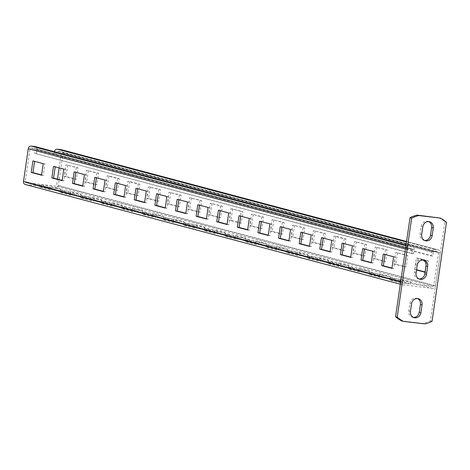 <?xml version="1.0" encoding="UTF-8"?>
<svg xmlns="http://www.w3.org/2000/svg" width="470" height="470" viewBox="0 0 470 470"><rect width="100%" height="100%" fill="white"/><g stroke="black" fill="none" stroke-linecap="round" stroke-linejoin="round"><path stroke-width="0.35" stroke-dasharray="2.35 1.76" d="M438.663 217.651A37.97 34.134 -75.1 0 1 444.849 221.828L430.403 320.869A37.97 34.134 -75.1 0 1 423.229 323.46L401.756 320.916M418.993 278.921A5.84 5.252 -75.1 0 1 418.147 278.781A5.84 5.252 -75.1 0 1 414.428 272.512L415.551 264.822A5.84 5.252 -75.1 0 1 422.272 259.793A5.84 5.252 -75.1 0 1 423.076 260.086M413.383 317.397A5.84 5.252 -75.1 0 1 412.537 317.256A5.84 5.252 -75.1 0 1 408.812 310.987L409.934 303.297A5.84 5.252 -75.1 0 1 416.661 298.268A5.84 5.252 -75.1 0 1 417.466 298.562M424.61 240.446A5.84 5.252 -75.1 0 1 423.764 240.305A5.84 5.252 -75.1 0 1 420.039 234.042L421.161 226.346A5.84 5.252 -75.1 0 1 427.888 221.317A5.84 5.252 -75.1 0 1 428.693 221.611M430.403 320.869L432.053 321.304M423.229 323.46L424.88 323.901M444.849 221.828L446.5 222.269M400.693 281.653A2.92 2.626 104.9 0 0 402.555 284.785A2.92 2.626 104.9 0 0 402.884 284.849L432.488 288.351A2.92 2.626 104.9 0 0 435.52 285.778L440.296 253.072A2.92 2.626 104.9 0 0 438.434 249.94A2.92 2.626 104.9 0 0 438.105 249.876L434.621 249.464A2.92 2.626 104.9 0 0 431.583 252.043L431.025 255.892L53.833 155.617L55.572 155.823L56.136 151.975A0.975 0.875 104.9 0 1 57.146 151.117L60.63 151.528A0.975 0.875 104.9 0 1 60.742 151.552L437.928 251.82A0.975 0.875 104.9 0 0 437.823 251.803L434.339 251.391A0.975 0.875 104.9 0 0 433.328 252.249L432.764 256.097L55.572 155.823M54.402 151.704A2.92 2.626 104.9 0 0 54.397 151.769L53.833 155.617M431.025 255.892L432.764 256.097M25.362 184.51A2.92 2.626 104.9 0 0 25.691 184.575L55.296 188.082A2.92 2.626 104.9 0 0 58.333 185.509L63.103 152.803A2.92 2.626 104.9 0 0 61.241 149.672M59.132 167.872L61.358 152.597A0.975 0.875 104.9 0 0 60.742 151.552M406.015 245.175L412.308 246.844A2.92 2.626 104.9 0 1 414.17 249.981L413.612 253.829L411.867 253.618L412.431 249.77A0.975 0.875 104.9 0 0 411.697 248.706L408.213 248.295A0.975 0.875 104.9 0 0 407.202 249.153L402.432 281.859A0.975 0.875 104.9 0 0 403.166 282.922L432.77 286.43A0.975 0.875 104.9 0 0 433.781 285.572L438.551 252.866A0.975 0.875 104.9 0 0 437.928 251.82M67.739 165.029L66.058 176.567L76.363 179.311L78.049 167.767L66 164.823L64.314 176.362L74.624 179.105L76.305 167.561L66 164.823M88.354 170.504L86.668 182.049L96.973 184.786L98.659 173.248L86.609 170.299L84.929 181.843L95.234 184.581L96.92 173.036L86.609 170.299M108.964 175.986L107.283 187.53L117.588 190.268L119.268 178.723L108.964 175.986L107.225 175.78L105.538 187.324L115.843 190.062L117.529 178.518L107.225 175.78M129.579 181.467L127.893 193.005L138.198 195.749L139.884 184.205L129.579 181.467L127.834 181.255L126.148 192.8L136.459 195.538L138.139 183.999L127.834 181.255M150.189 186.942L148.502 198.487L158.807 201.225L160.493 189.686L148.444 186.737L146.763 198.281L157.068 201.019L158.754 189.475L148.444 186.737M170.798 192.424L169.118 203.968L179.422 206.706L181.103 195.162L169.059 192.218L167.373 203.757L177.678 206.5L179.364 194.956L169.059 192.218M191.413 197.899L189.727 209.444L200.032 212.187L201.718 200.643L189.668 197.694L187.988 209.238L198.293 211.976L199.973 200.437L189.668 197.694M212.023 203.381L210.337 214.925L220.642 217.663L222.328 206.118L210.284 203.175L208.598 214.72L218.903 217.457L220.589 205.913L210.284 203.175M232.632 208.862L230.952 220.401L241.257 223.144L242.937 211.6L230.893 208.657L229.207 220.195L230.952 220.401M253.248 214.338L251.562 225.882L261.866 228.62L263.553 217.081L251.503 214.132L249.823 225.676L260.127 228.414L261.808 216.876L251.503 214.132M273.857 219.819L272.171 231.363L282.482 234.101L284.162 222.557L272.118 219.613L270.432 231.158L280.737 233.895L282.423 222.351L272.118 219.613M294.467 225.3L292.787 236.839L303.091 239.583L304.777 228.038L292.728 225.095L291.042 236.633L301.346 239.377L303.032 227.833L292.728 225.095M315.082 230.776L313.396 242.32L323.701 245.058L325.387 233.52L313.337 230.57L311.657 242.115L321.962 244.852L323.642 233.314L313.337 230.57M335.692 236.257L334.005 247.802L344.316 250.539L345.996 238.995L335.692 236.257L333.953 236.052L332.267 247.596L342.571 250.334L344.257 238.789L333.953 236.052M356.301 241.739L354.621 253.277L364.926 256.021L366.612 244.476L354.562 241.533L352.876 253.072L363.187 255.815L364.867 244.271L354.562 241.533M376.916 247.214L375.23 258.759L385.535 261.496L387.221 249.958L375.172 247.008L373.491 258.553L383.796 261.291L385.476 249.746L375.172 247.008M397.526 252.696L395.84 264.24L406.151 266.978L407.831 255.433L395.787 252.49L394.101 264.028L404.406 266.772L406.092 255.228L395.787 252.49M425.056 272.001L426.76 272.459L428.446 260.915L418.136 258.177L416.543 269.739M413.612 253.829L34.674 153.349L35.238 149.501A0.975 0.875 104.9 0 0 34.504 148.438L31.026 148.026A0.975 0.875 104.9 0 0 30.015 148.884L25.239 181.584A0.975 0.875 104.9 0 0 25.973 182.654L55.578 186.161A0.975 0.875 104.9 0 0 56.588 185.297L57.481 179.17M230.893 208.657L241.198 211.394L239.512 222.939L229.207 220.195M426.067 265.08L426.701 260.709L416.397 257.965L414.71 269.51L416.508 269.986M400.24 281.189L410.545 283.933L400.093 282.693L389.789 279.955L400.24 281.189L400.516 279.268L410.827 282.006L400.375 280.772L390.071 278.029L400.516 279.268M379.625 275.714L389.93 278.452L379.484 277.212L369.179 274.474L379.625 275.714L379.907 273.787L390.212 276.53L379.766 275.291L369.455 272.553L379.907 273.787M359.015 270.232L369.32 272.97L358.869 271.736L348.564 268.993L359.015 270.232L359.297 268.311L369.602 271.049L359.151 269.809L348.846 267.072L359.297 268.311M338.406 264.751L348.711 267.495L338.259 266.255L327.954 263.517L338.406 264.751L338.682 262.83L348.987 265.568L338.541 264.334L328.236 261.59L338.682 262.83M317.791 259.276L328.095 262.013L317.649 260.774L307.345 258.036L317.791 259.276L318.072 257.349L328.377 260.092L317.931 258.853L307.621 256.115L318.072 257.349M297.181 253.794L307.486 256.532L297.034 255.298L286.729 252.56L297.181 253.794L297.463 251.873L307.768 254.611L297.316 253.371L287.011 250.633L297.463 251.873M276.566 248.319L286.876 251.056L276.425 249.817L266.12 247.079L276.566 248.319L276.848 246.392L287.152 249.129L276.707 247.896L266.402 245.152L276.848 246.392M255.956 242.837L266.261 245.575L255.815 244.341L245.51 241.598L255.956 242.837L256.238 240.91L266.543 243.654L256.091 242.414L245.787 239.677L256.238 240.91M235.347 237.356L245.651 240.1L235.2 238.86L224.895 236.122L235.347 237.356L235.629 235.435L245.933 238.172L235.482 236.933L225.177 234.195L235.629 235.435M214.731 231.88L225.042 234.618L214.59 233.379L204.286 230.641L214.731 231.88L215.013 229.953L225.318 232.691L214.872 231.457L204.567 228.714L215.013 229.953M194.122 226.399L204.427 229.137L193.981 227.903L183.67 225.159L194.122 226.399L194.404 224.478L204.709 227.216L194.257 225.976L183.952 223.238L194.404 224.478M173.512 220.918L183.817 223.661L173.365 222.422L163.061 219.684L173.512 220.918L173.788 218.996L184.099 221.734L173.647 220.501L163.343 217.757L173.788 218.996M152.897 215.442L163.208 218.18L152.756 216.94L142.451 214.203L152.897 215.442L153.179 213.515L163.484 216.259L153.038 215.019L142.733 212.281L153.179 213.515M132.287 209.961L142.592 212.699L132.146 211.465L121.836 208.721L132.287 209.961L132.569 208.04L142.874 210.777L132.423 209.538L122.118 206.8L132.569 208.04M111.678 204.479L121.983 207.223L111.531 205.983L101.226 203.246L111.678 204.479L111.954 202.558L122.265 205.296L111.813 204.062L101.508 201.319L111.954 202.558M91.062 199.004L101.367 201.742L90.921 200.502L80.617 197.764L91.062 199.004L91.344 197.077L101.649 199.821L91.204 198.581L80.899 195.843L91.344 197.077M70.453 193.523L80.758 196.26L70.312 195.026L60.001 192.283L70.453 193.523L70.735 191.601L81.04 194.339L70.588 193.1L60.283 190.362L70.735 191.601M49.844 188.041L60.148 190.785L49.697 189.545L39.392 186.807L49.844 188.041L50.12 186.12L60.43 188.858L49.979 187.624L39.674 184.88L50.12 186.12M41.572 174.934L43.275 175.392L44.956 163.848L34.616 161.357M62.181 180.415L63.885 180.868L65.571 169.329L55.231 166.832M82.79 185.897L84.5 186.349L86.18 174.805L75.84 172.314M103.406 191.372L105.11 191.831L106.796 180.286L96.45 177.795M124.015 196.854L125.719 197.306L127.405 185.762L117.065 183.271M144.625 202.335L146.335 202.787L148.015 191.243L137.675 188.752M165.24 207.811L166.944 208.263L168.63 196.724L158.284 194.233M185.85 213.292L187.554 213.744L189.24 202.2L178.9 199.709M206.424 219.02L208.169 219.226L209.849 207.681L199.509 205.19M208.169 219.226L206.459 218.773M227.075 224.249L228.778 224.701L230.464 213.163L220.119 210.666M247.684 229.73L249.388 230.183L251.074 218.638L240.734 216.147M268.294 235.212L270.003 235.664L271.683 224.12L261.344 221.629M288.909 240.687L290.613 241.139L292.299 229.601L281.953 227.104M309.519 246.168L311.222 246.621L312.908 235.076L302.568 232.585M330.128 251.644L331.838 252.102L333.518 240.558L323.178 238.067M350.743 257.125L352.447 257.578L354.133 246.039L343.787 243.542M371.353 262.607L373.057 263.059L374.743 251.515L364.403 249.024M391.968 268.082L393.672 268.54L395.352 256.996L385.012 254.505M412.308 246.844A2.92 2.626 104.9 0 0 411.978 246.785L408.495 246.374A2.92 2.626 104.9 0 0 405.463 248.947M36.419 153.555L36.977 149.707A2.92 2.626 104.9 0 0 35.115 146.575M411.867 253.618L34.674 153.349M32.912 160.899L34.651 161.11M64.314 176.362L66.058 176.567M43.217 163.642L44.956 163.848M76.305 167.561L78.049 167.767M41.53 175.187L43.275 175.392M74.624 179.105L76.363 179.311M53.521 166.38L55.266 166.586M84.929 181.843L86.668 182.049M63.826 169.118L65.571 169.329M96.92 173.036L98.659 173.248M62.146 180.662L63.885 180.868M95.234 184.581L96.973 184.786M74.137 171.861L75.876 172.067M105.538 187.324L107.283 187.53M84.441 174.599L86.18 174.805M117.529 178.518L119.268 178.723M82.755 186.143L84.5 186.349M115.843 190.062L117.588 190.268M94.746 177.337L96.485 177.548M126.148 192.8L127.893 193.005M105.051 180.081L106.796 180.286M138.139 183.999L139.884 184.205M103.365 191.619L105.11 191.831M136.459 195.538L138.198 195.749M115.356 182.818L117.1 183.024M146.763 198.281L148.502 198.487M125.66 185.556L127.405 185.762M158.754 189.475L160.493 189.686M123.98 197.1L125.719 197.306M157.068 201.019L158.807 201.225M135.971 188.3L137.71 188.505M167.373 203.757L169.118 203.968M146.276 191.037L148.015 191.243M179.364 194.956L181.103 195.162M144.59 202.582L146.335 202.787M177.678 206.5L179.422 206.706M156.581 193.775L158.32 193.981M187.988 209.238L189.727 209.444M166.885 196.519L168.63 196.724M199.973 200.437L201.718 200.643M165.205 208.057L166.944 208.263M198.293 211.976L200.032 212.187M177.19 199.257L178.935 199.462M208.598 214.72L210.337 214.925M187.495 201.994L189.24 202.2M220.589 205.913L222.328 206.118M185.814 213.539L187.554 213.744M218.903 217.457L220.642 217.663M197.805 204.738L199.544 204.944M208.11 207.476L209.849 207.681M241.198 211.394L242.937 211.6M239.512 222.939L241.257 223.144M218.415 210.213L220.154 210.419M249.823 225.676L251.562 225.882M228.72 212.957L230.464 213.163M261.808 216.876L263.553 217.081M227.039 224.496L228.778 224.701M260.127 228.414L261.866 228.62M239.024 215.695L240.769 215.9M270.432 231.158L272.171 231.363M249.335 218.433L251.074 218.638M282.423 222.351L284.162 222.557M247.649 229.977L249.388 230.183M280.737 233.895L282.482 234.101M259.64 221.176L261.379 221.382M291.042 236.633L292.787 236.839M269.945 223.914L271.683 224.12M303.032 227.833L304.777 228.038M268.258 235.458L270.003 235.664M301.346 239.377L303.091 239.583M280.249 226.652L281.988 226.857M311.657 242.115L313.396 242.32M290.554 229.395L292.299 229.601M323.642 233.314L325.387 233.52M288.874 240.934L290.613 241.139M321.962 244.852L323.701 245.058M300.859 232.133L302.604 232.339M332.267 247.596L334.005 247.802M311.169 234.871L312.908 235.076M344.257 238.789L345.996 238.995M309.483 246.415L311.222 246.621M342.571 250.334L344.316 250.539M321.474 237.609L323.213 237.82M352.876 253.072L354.621 253.277M331.779 240.352L333.518 240.558M364.867 244.271L366.612 244.476M330.093 251.891L331.838 252.102M363.187 255.815L364.926 256.021M342.084 243.09L343.829 243.296M373.491 258.553L375.23 258.759M352.388 245.828L354.133 246.039M385.476 249.746L387.221 249.958M350.708 257.372L352.447 257.578M383.796 261.291L385.535 261.496M362.693 248.571L364.438 248.777M394.101 264.028L395.84 264.24M373.004 251.309L374.743 251.515M406.092 255.228L407.831 255.433M371.318 262.853L373.057 263.059M404.406 266.772L406.151 266.978M383.309 254.047L385.048 254.258M414.71 269.51L416.455 269.715M416.397 257.965L418.136 258.177M393.613 256.79L395.352 256.996M426.701 260.709L428.446 260.915M391.927 268.329L393.672 268.54M425.021 272.248L426.76 272.459M410.827 282.006L410.545 283.933M400.375 280.772L400.093 282.693M390.071 278.029L389.789 279.955M390.212 276.53L389.93 278.452M379.766 275.291L379.484 277.212M369.455 272.553L369.179 274.474M369.602 271.049L369.32 272.97M359.151 269.809L358.869 271.736M348.846 267.072L348.564 268.993M348.987 265.568L348.711 267.495M338.541 264.334L338.259 266.255M328.236 261.59L327.954 263.517M328.377 260.092L328.095 262.013M317.931 258.853L317.649 260.774M307.621 256.115L307.345 258.036M307.768 254.611L307.486 256.532M297.316 253.371L297.034 255.298M287.011 250.633L286.729 252.56M287.152 249.129L286.876 251.056M276.707 247.896L276.425 249.817M266.402 245.152L266.12 247.079M266.543 243.654L266.261 245.575M256.091 242.414L255.815 244.341M245.787 239.677L245.51 241.598M245.933 238.172L245.651 240.1M235.482 236.933L235.2 238.86M225.177 234.195L224.895 236.122M225.318 232.691L225.042 234.618M214.872 231.457L214.59 233.379M204.567 228.714L204.286 230.641M204.709 227.216L204.427 229.137M194.257 225.976L193.981 227.903M183.952 223.238L183.67 225.159M184.099 221.734L183.817 223.661M173.647 220.501L173.365 222.422M163.343 217.757L163.061 219.684M163.484 216.259L163.208 218.18M153.038 215.019L152.756 216.94M142.733 212.281L142.451 214.203M142.874 210.777L142.592 212.699M132.423 209.538L132.146 211.465M122.118 206.8L121.836 208.721M122.265 205.296L121.983 207.223M111.813 204.062L111.531 205.983M101.508 201.319L101.226 203.246M101.649 199.821L101.367 201.742M91.204 198.581L90.921 200.502M80.899 195.843L80.617 197.764M81.04 194.339L80.758 196.26M70.588 193.1L70.312 195.026M60.283 190.362L60.001 192.283M60.43 188.858L60.148 190.785M49.979 187.624L49.697 189.545M39.674 184.88L39.392 186.807M421.161 226.346L422.812 226.781M420.039 234.042L421.69 234.477M415.551 264.822L417.196 265.256M414.428 272.512L416.073 272.953M409.934 303.297L411.585 303.732M408.812 310.987L410.463 311.428M431.583 252.043L54.397 151.769M434.621 249.464L406.48 241.985M433.328 252.249L56.136 151.975M434.339 251.391L57.146 151.117M437.823 251.803L60.63 151.528M438.105 249.876L406.55 241.492M440.296 253.072L63.103 152.803M435.52 285.778L58.333 185.509M433.781 285.572L56.588 185.297M438.551 252.866L61.358 152.597M432.77 286.43L55.578 186.161M432.488 288.351L55.296 188.082M402.884 284.849L25.691 184.575M402.432 281.859L25.239 181.584M403.166 282.922L25.973 182.654M407.202 249.153L30.015 148.884M408.495 246.374L405.939 245.692M411.978 246.785L406.01 245.199M411.697 248.706L34.504 148.438M408.213 248.295L31.026 148.026M412.431 249.77L35.238 149.501M414.17 249.981L36.977 149.707M429.533 221.758L427.888 221.317M425.409 240.74L423.764 240.305M423.922 260.233L422.272 259.793M419.798 279.215L418.147 278.781M418.312 298.709L416.661 298.268M414.188 317.691L412.537 317.256M406.556 241.468L438.434 249.94M400.322 284.191L402.555 284.785M25.862 182.63L403.054 282.905M34.616 148.455L411.808 248.73"/><path stroke-width="0.7" d="M403.407 321.357L401.756 320.916A37.97 34.134 -75.1 0 1 395.57 316.745L410.022 217.704A37.97 34.134 -75.1 0 1 417.196 215.113L440.314 218.092A37.97 34.134 -75.1 0 1 446.5 222.269L432.053 321.304A37.97 34.134 -75.1 0 1 424.88 323.901L403.407 321.357A37.97 34.134 -75.1 0 1 397.221 317.18L411.667 218.145A37.97 34.134 -75.1 0 1 418.841 215.548L440.314 218.092M423.076 260.086A5.84 5.252 -75.1 0 1 425.996 266.055L427.647 266.496A5.84 5.252 -75.1 0 0 423.922 260.233A5.84 5.252 -75.1 0 0 417.196 265.256L416.073 272.953A5.84 5.252 -75.1 0 0 419.798 279.215A5.84 5.252 -75.1 0 0 426.525 274.192L427.647 266.496M418.993 278.921A5.84 5.252 -75.1 0 0 424.874 273.752L425.996 266.055M417.466 298.562A5.84 5.252 -75.1 0 1 420.386 304.531L422.037 304.971A5.84 5.252 -75.1 0 0 418.312 298.709A5.84 5.252 -75.1 0 0 411.585 303.732L410.463 311.428A5.84 5.252 -75.1 0 0 414.188 317.691A5.84 5.252 -75.1 0 0 420.909 312.668L422.037 304.971M413.383 317.397A5.84 5.252 -75.1 0 0 419.264 312.227L420.386 304.531M428.693 221.611A5.84 5.252 -75.1 0 1 431.613 227.58L433.258 228.02A5.84 5.252 -75.1 0 0 429.533 221.758A5.84 5.252 -75.1 0 0 422.812 226.781L421.69 234.477A5.84 5.252 -75.1 0 0 425.409 240.74A5.84 5.252 -75.1 0 0 432.136 235.717L433.258 228.02M424.61 240.446A5.84 5.252 -75.1 0 0 430.491 235.276L431.613 227.58M395.57 316.745L397.221 317.18M410.022 217.704L411.667 218.145M417.196 215.113L418.841 215.548M406.556 241.468L61.241 149.672A2.92 2.626 104.9 0 0 60.912 149.607L57.428 149.196A2.92 2.626 104.9 0 0 54.402 151.704M416.543 269.739L425.056 272.001M57.481 179.17L59.132 167.872M416.508 269.986L425.021 272.248L426.067 265.08M406.015 245.175L35.115 146.575A2.92 2.626 104.9 0 0 34.786 146.511L31.302 146.1A2.92 2.626 104.9 0 0 28.27 148.679L23.5 181.379A2.92 2.626 104.9 0 0 25.362 184.51L400.322 284.191M34.616 161.357L32.971 172.649L41.572 174.934M55.231 166.832L53.58 178.13L62.181 180.415M75.84 172.314L74.19 183.611L82.79 185.897M96.45 177.795L94.805 189.087L103.406 191.372M117.065 183.271L115.414 194.568L124.015 196.854M137.675 188.752L136.024 200.05L144.625 202.335M158.284 194.233L156.639 205.525L165.24 207.811M178.9 199.709L177.249 211.007L185.85 213.292M199.509 205.19L197.858 216.482L206.459 218.773M220.119 210.666L218.474 221.963L227.075 224.249M240.734 216.147L239.083 227.445L247.684 229.73M261.344 221.629L259.699 232.92L268.294 235.212M281.953 227.104L280.308 238.402L288.909 240.687M302.568 232.585L300.918 243.883L309.519 246.168M323.178 238.067L321.533 249.359L330.128 251.644M343.787 243.542L342.142 254.84L350.743 257.125M364.403 249.024L362.752 260.321L371.353 262.607M385.012 254.505L383.367 265.797L391.968 268.082M28.27 148.679L405.463 248.947L400.693 281.653L23.5 181.379M32.912 160.899L31.226 172.443L41.53 175.187L43.217 163.642L32.912 160.899M53.521 166.38L51.841 177.924L62.146 180.662L63.826 169.118L53.521 166.38M74.137 171.861L72.451 183.4L82.755 186.143L84.441 174.599L74.137 171.861M94.746 177.337L93.06 188.881L103.365 191.619L105.051 180.081L94.746 177.337M115.356 182.818L113.675 194.363L123.98 197.1L125.66 185.556L115.356 182.818M135.971 188.3L134.285 199.838L144.59 202.582L146.276 191.037L135.971 188.3M156.581 193.775L154.894 205.32L165.205 208.057L166.885 196.519L156.581 193.775M177.19 199.257L175.51 210.801L185.814 213.539L187.495 201.994L177.19 199.257M196.119 216.276L206.424 219.02L208.11 207.476L197.805 204.738L196.119 216.276L197.858 216.482M218.415 210.213L216.729 221.758L227.039 224.496L228.72 212.957L218.415 210.213M239.024 215.695L237.344 227.239L247.649 229.977L249.335 218.433L239.024 215.695M259.64 221.176L257.954 232.715L268.258 235.458L269.945 223.914L259.64 221.176M280.249 226.652L278.563 238.196L288.874 240.934L290.554 229.395L280.249 226.652M300.859 232.133L299.179 243.677L309.483 246.415L311.169 234.871L300.859 232.133M321.474 237.609L319.788 249.153L330.093 251.891L331.779 240.352L321.474 237.609M342.084 243.09L340.397 254.634L350.708 257.372L352.388 245.828L342.084 243.09M362.693 248.571L361.013 260.11L371.318 262.853L373.004 251.309L362.693 248.571M383.309 254.047L381.622 265.591L391.927 268.329L393.613 256.79L383.309 254.047M31.226 172.443L32.971 172.649M51.841 177.924L53.58 178.13M72.451 183.4L74.19 183.611M93.06 188.881L94.805 189.087M113.675 194.363L115.414 194.568M134.285 199.838L136.024 200.05M154.894 205.32L156.639 205.525M175.51 210.801L177.249 211.007M216.729 221.758L218.474 221.963M237.344 227.239L239.083 227.445M257.954 232.715L259.699 232.92M278.563 238.196L280.308 238.402M299.179 243.677L300.918 243.883M319.788 249.153L321.533 249.359M340.397 254.634L342.142 254.84M361.013 260.11L362.752 260.321M381.622 265.591L383.367 265.797M430.491 235.276L432.136 235.717M424.874 273.752L426.525 274.192M419.264 312.227L420.909 312.668M406.48 241.985L57.428 149.196M406.55 241.492L60.912 149.607M405.939 245.692L31.302 146.1M406.01 245.199L34.786 146.511"/></g></svg>
